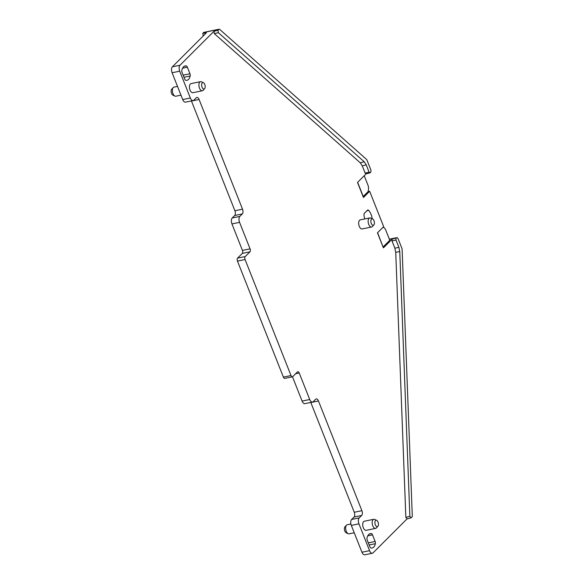 <?xml version="1.0" encoding="UTF-8"?>
<svg xmlns="http://www.w3.org/2000/svg" width="584" height="584" viewBox="0 0 584 584"><rect width="100%" height="100%" fill="white"/><g stroke="black" fill="none" stroke-linecap="round" stroke-linejoin="round"><path stroke-width="0.88" d="M375.512 520.512A3.27 1.694 -101.6 0 1 376.636 520.308A3.27 1.694 -101.6 0 1 378.33 523.096A3.27 1.694 -101.6 0 1 377.87 526.323A3.27 1.694 -101.6 0 1 377.833 526.359A3.27 1.694 -101.6 0 1 375.315 524.79A3.27 1.694 -101.6 0 1 375.512 520.512M376.636 520.308L374.636 519.417A4.635 2.402 78.4 0 0 373.76 519.3A4.635 2.402 78.4 0 0 373.052 519.694A4.635 2.402 78.4 0 0 372.526 525.06A4.635 2.402 78.4 0 0 375.629 528.381A4.635 2.402 78.4 0 0 376.337 527.987A4.635 2.402 78.4 0 0 376.388 527.929A4.635 2.402 78.4 0 0 376.439 527.87M373.76 519.3L364.306 521.235A4.635 2.402 78.4 0 0 363.598 521.636A4.635 2.402 78.4 0 0 363.073 527.002A4.635 2.402 78.4 0 0 366.168 530.323L375.629 528.381M365.986 173.879L370.161 172.813L369.11 172.163L366.212 164.827L364.219 161.768L218.343 32.653L214.328 33.646L360.284 162.827L362.284 165.9L365.139 173.112L366.19 173.762M214.328 33.646L214.014 31.244L180.003 65.24L172.375 66.81A4.548 2.351 -101.6 0 0 172.105 72.759L182.719 99.572A4.548 2.351 -101.6 0 0 185.522 102.142L193.143 100.579A4.548 2.351 -101.6 0 1 190.34 98.01L179.726 71.19A4.548 2.351 -101.6 0 1 180.003 65.24M406.982 518.928L373.059 552.844A4.548 2.351 -101.6 0 1 372.366 553.238L364.737 554.8A4.548 2.351 78.4 0 1 361.941 552.23L351.32 525.41A4.548 2.351 78.4 0 1 351.597 519.468L354.05 517.015A3.635 1.883 78.4 0 0 354.269 512.256L361.897 510.693L318.455 400.982A3.635 1.883 -101.6 0 0 316.214 398.923A3.635 1.883 -101.6 0 0 315.659 399.237L313.214 401.69A4.548 2.351 -101.6 0 1 312.513 402.077A4.548 2.351 -101.6 0 1 309.717 399.507L299.22 372.993A2.27 1.175 -101.6 0 0 297.818 371.709A2.27 1.175 -101.6 0 0 297.468 371.906L292.759 376.622A2.27 1.175 -101.6 0 1 292.409 376.819A2.27 1.175 -101.6 0 1 291.007 375.534L245.076 259.522A2.27 1.175 -101.6 0 1 245.214 256.551L249.93 251.835A2.27 1.175 -101.6 0 0 250.069 248.864L239.571 222.351A4.548 2.351 -101.6 0 1 239.849 216.401L242.302 213.948A3.635 1.883 -101.6 0 0 242.521 209.189L199.086 99.477A3.635 1.883 -101.6 0 0 196.844 97.426A3.635 1.883 -101.6 0 0 196.29 97.74L193.837 100.185A4.548 2.351 -101.6 0 1 193.143 100.579M361.897 510.693A3.635 1.883 -101.6 0 1 361.671 515.446L354.05 517.015M372.366 553.238A4.548 2.351 -101.6 0 1 369.562 550.668L358.948 523.848A4.548 2.351 -101.6 0 1 359.218 517.899L361.671 515.446M389.353 239.192L396.784 237.666A2.27 1.175 -101.6 0 0 396.441 237.863L392.09 239.184L392.003 240.973L394.864 248.185L395.74 252.361L405.844 517.358L407.07 518.84M392.09 239.184L383.403 247.864L377.446 232.833L383.659 226.628L369.665 191.275L363.452 197.48L357.503 182.449L366.095 173.857M360.284 162.827L364.219 161.768M372.395 226.497A4.635 2.402 -101.6 0 1 372.344 226.556A4.635 2.402 -101.6 0 1 372.293 226.614A4.635 2.402 -101.6 0 1 371.585 227.008L362.131 228.95A4.635 2.402 -101.6 0 1 359.277 226.329A4.635 2.402 -101.6 0 1 359.554 220.263A4.635 2.402 -101.6 0 1 360.262 219.861L369.723 217.92A4.635 2.402 -101.6 0 1 370.599 218.044L372.599 218.934A3.27 1.694 -101.6 0 1 374.293 221.723A3.27 1.694 -101.6 0 1 373.833 224.949A3.27 1.694 -101.6 0 1 373.789 224.986A3.27 1.694 -101.6 0 1 371.278 223.417A3.27 1.694 -101.6 0 1 371.475 219.131A3.27 1.694 -101.6 0 1 372.599 218.934M190.187 76A10.461 5.409 -101.6 0 1 186.917 80.322A10.461 5.409 -101.6 0 1 185.851 80.337A2.27 1.175 -101.6 0 1 184.683 79.052L182.077 72.474A2.27 1.175 -101.6 0 1 181.85 70.248A10.461 5.409 -101.6 0 1 185.121 65.926A10.461 5.409 -101.6 0 1 186.186 65.912A2.27 1.175 -101.6 0 1 187.354 67.197L189.961 73.774A2.27 1.175 -101.6 0 1 190.187 76L183.975 77.278M364.759 218.942A10.461 5.409 -101.6 0 1 363.985 215.102A2.27 1.175 -101.6 0 1 364.394 213.269L367.445 210.218A2.27 1.175 -101.6 0 1 367.796 210.021A2.27 1.175 -101.6 0 1 368.665 210.415A10.461 5.409 -101.6 0 1 372.242 218.774M371.022 548.033A2.27 1.175 -101.6 0 1 369.854 546.741L367.248 540.171A2.27 1.175 -101.6 0 1 367.022 537.937A10.461 5.409 -101.6 0 1 370.293 533.615A10.461 5.409 -101.6 0 1 371.358 533.601A2.27 1.175 -101.6 0 1 372.526 534.893L375.132 541.463A2.27 1.175 -101.6 0 1 375.359 543.697A10.461 5.409 -101.6 0 1 372.088 548.011A10.461 5.409 -101.6 0 1 371.022 548.033M203.174 90.25A4.635 2.402 -101.6 0 1 203.123 90.308A4.635 2.402 -101.6 0 1 203.064 90.367A4.635 2.402 -101.6 0 1 202.356 90.761L192.903 92.703A4.635 2.402 -101.6 0 1 189.807 89.381A4.635 2.402 -101.6 0 1 190.333 84.016A4.635 2.402 -101.6 0 1 191.041 83.614L200.494 81.672A4.635 2.402 -101.6 0 1 201.371 81.796L203.371 82.687A3.27 1.694 -101.6 0 1 205.064 85.468A3.27 1.694 -101.6 0 1 204.604 88.702A3.27 1.694 -101.6 0 1 204.568 88.739A3.27 1.694 -101.6 0 1 202.049 87.169A3.27 1.694 -101.6 0 1 202.246 82.884A3.27 1.694 -101.6 0 1 203.371 82.687M218.343 32.653L218.036 30.251L218.971 29.317A1.365 0.708 -101.6 0 1 219.183 29.2A1.365 0.708 -101.6 0 1 219.621 29.353L366.365 159.242A2.27 1.175 -101.6 0 1 367.037 160.264L370.679 169.47A2.27 1.175 -101.6 0 1 370.541 172.441L370.161 172.813M369.665 191.275L368.139 191.588L363.233 196.487L363.452 197.48M363.233 196.487L357.627 182.325M383.403 247.864L377.578 232.709M383.184 246.871L389.784 240.279L385.717 230.001A4.548 2.351 -101.6 0 0 383.666 227.497L383.016 227.264M395.74 252.361L399.763 251.536L398.887 247.361L395.981 240.024L396.069 238.236M399.763 251.536L409.859 516.373L411.092 517.855L412.027 516.92A1.365 0.708 -101.6 0 0 412.282 515.971L402.128 249.55A2.27 1.175 -101.6 0 0 401.829 248.156L398.186 238.951A2.27 1.175 -101.6 0 0 396.784 237.666M406.873 518.957L411.092 517.855M354.269 512.256L310.834 402.544A3.635 1.883 78.4 0 0 310.79 402.434M292.482 376.797L302.089 401.077A4.548 2.351 78.4 0 0 304.892 403.646L312.513 402.077M245.076 259.522L237.454 261.084L283.386 377.096A2.27 1.175 78.4 0 0 284.788 378.381L292.409 376.819M237.454 261.084A2.27 1.175 -101.6 0 1 237.593 258.113L242.309 253.398A2.27 1.175 -101.6 0 0 242.448 250.427L231.95 223.913A4.548 2.351 -101.6 0 1 232.228 217.963L234.673 215.511A3.635 1.883 -101.6 0 0 234.899 210.758L191.464 101.047A3.635 1.883 -101.6 0 0 191.413 100.937M203.268 35.931L202.787 33.383L203.721 32.449A1.365 0.708 -101.6 0 1 203.933 32.332A1.365 0.708 -101.6 0 1 204.166 32.354M202.787 33.383L206.393 32.806L172.375 66.81M371.585 227.008A4.635 2.402 -101.6 0 1 368.489 223.687A4.635 2.402 -101.6 0 1 369.015 218.321A4.635 2.402 -101.6 0 1 369.723 217.92M202.356 90.761A4.635 2.402 -101.6 0 1 199.261 87.439A4.635 2.402 -101.6 0 1 199.786 82.074A4.635 2.402 -101.6 0 1 200.494 81.672M364.226 175.726L367.949 185.128A4.548 2.351 -101.6 0 1 368.482 189.158L368.139 191.588M180.967 95.155L175.82 96.207A4.635 2.402 -101.6 0 1 174.945 96.09A4.635 2.402 -101.6 0 1 172.543 92.148A4.635 2.402 -101.6 0 1 173.2 87.578A4.635 2.402 -101.6 0 1 173.251 87.52A4.635 2.402 -101.6 0 1 173.959 87.118L177.5 86.395M350.896 523.987L347.224 524.746A4.635 2.402 78.4 0 0 346.516 525.14A4.635 2.402 78.4 0 0 346.465 525.198A4.635 2.402 78.4 0 0 345.808 529.768A4.635 2.402 78.4 0 0 348.21 533.71A4.635 2.402 78.4 0 0 349.093 533.827L354.233 532.776M174.945 96.09L172.952 95.199A3.27 1.694 -101.6 0 1 171.251 92.411A3.27 1.694 -101.6 0 1 171.718 89.184A3.27 1.694 -101.6 0 1 171.754 89.148M345.02 526.768A3.27 1.694 78.4 0 0 344.983 526.804A3.27 1.694 78.4 0 0 344.516 530.031A3.27 1.694 78.4 0 0 346.217 532.82L348.21 533.71M366.212 164.827L362.277 165.892M369.11 172.163L365.139 173.112M396.441 237.863L389.397 239.309M392.003 240.973L395.981 240.024M398.887 247.361L394.864 248.185M409.859 516.373L405.844 517.358M361.941 552.23L369.562 550.668M358.948 523.848L351.32 525.41M351.597 519.468L359.218 517.899M318.455 400.982L310.834 402.544M302.089 401.077L309.717 399.507M299.22 372.993L295.65 373.731M283.386 377.096L291.007 375.534M245.214 256.551L237.593 258.113M249.93 251.835L242.309 253.398M250.069 248.864L242.448 250.427M239.571 222.351L231.95 223.913M239.849 216.401L232.228 217.963M242.302 213.948L234.673 215.511M242.521 209.189L234.899 210.758M199.086 99.477L191.464 101.047M190.34 98.01L182.719 99.572M179.726 71.19L172.105 72.759M218.036 30.251L214.014 31.244M218.971 29.317L203.721 32.449M203.101 35.785L203.473 35.726M183.142 75.168L189.961 73.774M187.354 67.197L182.573 68.182M184.135 66.335L186.186 65.912M366.883 210.787L368.665 210.415M368.314 542.865L375.132 541.463M369.146 544.967L375.359 543.697M372.526 534.893L367.745 535.871M369.307 534.024L371.358 533.601M377.87 526.323L376.388 527.929M219.183 29.2L203.933 32.332M373.833 224.949L372.344 226.556M204.604 88.702L203.123 90.308M171.718 89.184L173.2 87.578M344.983 526.804L346.465 525.198"/></g></svg>
